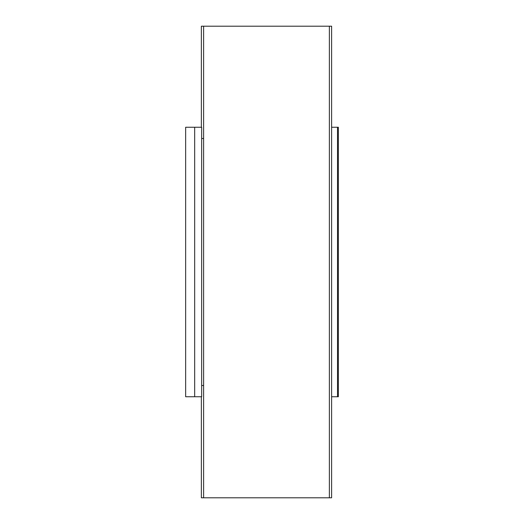 <?xml version="1.0" encoding="UTF-8"?>
<svg xmlns="http://www.w3.org/2000/svg" width="524" height="524" viewBox="0 0 524 524"><rect width="100%" height="100%" fill="white"/><g stroke="black" fill="none" stroke-linecap="round" stroke-linejoin="round"><path stroke-width="0.79" d="M201.36 396.74L201.36 497.8L331.62 497.8L331.62 26.2L329.373 26.2L329.373 497.8M201.36 127.26L201.36 26.2L329.373 26.2M331.62 127.26L337.522 127.26L337.522 396.74L331.62 396.74M337.522 127.26L338.353 127.26L338.353 396.74L337.522 396.74M185.647 127.26L185.647 396.74L194.673 396.74L194.673 127.26L185.647 127.26M203.607 26.2L203.613 385.513L201.661 385.513L201.661 396.74L194.673 396.74M203.613 138.487L201.661 138.487L201.661 127.26L194.673 127.26M203.607 385.513L203.607 497.8M201.661 138.487L201.661 385.513"/></g></svg>
